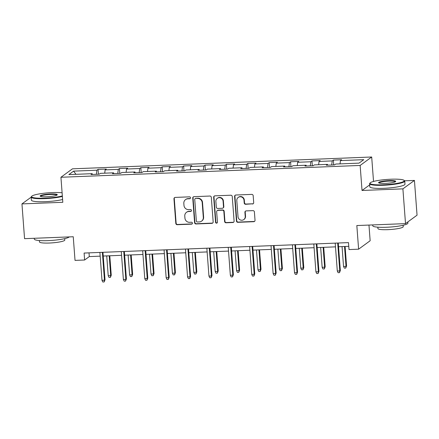 <?xml version="1.0" encoding="UTF-8"?>
<svg xmlns="http://www.w3.org/2000/svg" width="439" height="439" viewBox="0 0 439 439"><rect width="100%" height="100%" fill="white"/><g stroke="black" fill="none" stroke-linecap="round" stroke-linejoin="round"><path stroke-width="0.66" d="M190.521 197.764A0.971 0.933 -126.2 0 0 189.511 196.848L175.205 197.413A1.383 1.333 -126.2 0 0 173.965 198.829L175.814 223.396A1.383 1.333 -126.2 0 0 177.263 224.708L191.563 224.148A0.971 0.933 -126.2 0 0 192.43 223.155A0.971 0.933 -126.2 0 0 191.42 222.233L189.566 222.31A4.428 4.258 -126.2 0 1 184.934 218.112L184.775 216.065A4.428 4.258 -126.2 0 1 188.759 211.527L190.608 211.45A0.971 0.933 -126.2 0 0 191.475 210.457A0.971 0.933 -126.2 0 0 190.466 209.54L188.611 209.612A4.428 4.258 -126.2 0 1 183.979 205.414L183.826 203.367A4.428 4.258 -126.2 0 1 187.804 198.829L189.653 198.757A0.971 0.933 -126.2 0 0 190.521 197.764M252.452 204.014A1.383 1.333 -126.2 0 0 253.698 202.593L253.177 195.701A1.383 1.333 -126.2 0 0 251.728 194.389L235.847 195.015A1.383 1.333 -126.2 0 0 234.602 196.436L236.451 221.004A1.383 1.333 -126.2 0 0 237.9 222.315L253.78 221.69A1.383 1.333 -126.2 0 0 255.026 220.268L254.4 211.944A1.383 1.333 -126.2 0 0 252.952 210.632L246.153 210.901A1.383 1.333 -126.2 0 0 244.913 212.317L245.22 216.449A3.704 3.561 -126.2 0 1 240.138 219.862A3.704 3.561 -126.2 0 1 238.02 216.734L236.802 200.557A3.704 3.561 -126.2 0 1 241.884 197.138A3.704 3.561 -126.2 0 1 244.002 200.272L244.205 202.966A1.383 1.333 -126.2 0 0 245.653 204.283L252.765 203.784A1.383 1.333 -126.2 0 0 253.314 203.636M31.169 197.16L21.95 203.905L24.562 238.668L73.247 236.747L75.025 260.387L84.623 260.009L84.101 253.056L348.489 242.613L349.01 249.566L358.608 249.187L370.148 240.748L368.969 225.064M369.687 184.874L362.032 190.471L402.898 188.858L405.515 223.621L356.83 225.547L358.608 249.187M362.032 190.471L360.15 165.443L60.933 177.263L72.468 168.823L371.69 157.003L360.15 165.443M21.95 203.905L62.815 202.291L60.933 177.263M211.318 197.352A1.383 1.333 -126.2 0 0 209.869 196.041L193.983 196.672A1.383 1.333 -126.2 0 0 192.743 198.088L194.587 222.655A1.383 1.333 -126.2 0 0 196.035 223.967L211.922 223.341A1.383 1.333 -126.2 0 0 213.162 221.925L211.318 197.352M214.918 195.843L230.799 195.218A1.383 1.333 -126.2 0 1 232.247 196.529L234.097 221.097A1.383 1.333 -126.2 0 1 232.851 222.513L226.052 222.782A1.383 1.333 -126.2 0 1 224.603 221.47L223.857 211.505A1.383 1.333 -126.2 0 0 222.408 210.193L217.898 210.374A1.383 1.333 -126.2 0 0 216.652 211.79L217.437 222.167A0.971 0.933 -126.2 0 1 216.103 223.061A0.971 0.933 -126.2 0 1 215.549 222.238L213.672 197.259A1.383 1.333 -126.2 0 1 214.918 195.843M402.898 188.858L414.438 180.418L417.05 215.181L405.515 223.621M333.366 160.081L332.224 160.915L319.06 161.431L320.201 160.603L311.97 160.926L310.834 161.761L297.669 162.276L298.805 161.448L290.58 161.772L289.438 162.606L276.274 163.121L277.415 162.293L269.184 162.617L268.048 163.451L254.883 163.966L256.019 163.138L247.794 163.462L246.658 164.296L233.493 164.812L234.629 163.983L226.403 164.307L225.262 165.135L212.097 165.657L213.239 164.823L205.008 165.152L203.872 165.98L190.707 166.502L191.843 165.668L183.617 165.997L182.476 166.825L169.311 167.347L170.453 166.513L162.221 166.842L161.086 167.671L147.921 168.192L149.057 167.358L140.831 167.687L139.695 168.516L126.531 169.037L127.667 168.203L119.441 168.532L118.3 169.361L105.135 169.882L106.276 169.048L98.045 169.377L96.909 170.206L73.598 171.128L68.857 174.596L92.168 173.674L91.032 174.508L99.258 174.184L100.399 173.35L113.564 172.829L112.422 173.663L120.654 173.339L121.79 172.505L134.954 171.984L133.818 172.818L142.044 172.494L143.18 171.66L156.344 171.139L155.208 171.973L163.434 171.649L164.576 170.815L177.74 170.294L176.599 171.128L184.83 170.804L185.966 169.97L199.13 169.449L197.994 170.283L206.22 169.959L207.362 169.125L220.526 168.603L219.385 169.438L227.616 169.114L228.752 168.28L241.916 167.758L240.781 168.592L249.006 168.269L250.142 167.435L263.307 166.913L262.171 167.747L270.397 167.424L271.538 166.59L284.702 166.068L283.561 166.902L291.792 166.579L292.928 165.744L306.093 165.223L304.957 166.057L313.183 165.733L314.319 164.899L327.483 164.384L326.347 165.212L334.573 164.888L335.714 164.054L359.025 163.138L363.766 159.67L340.455 160.586L341.591 159.758L333.366 160.081L333.728 164.921M331.703 165.004L332.224 160.915M318.637 164.729L319.06 161.431M327.483 164.384L327.763 165.157M310.307 165.849L310.834 161.761M297.247 165.574L297.669 162.276M306.093 165.223L306.373 166.002M288.917 166.694L289.438 162.606M275.851 166.419L276.274 163.121M284.702 166.068L284.977 166.847M267.527 167.539L268.048 163.451M254.461 167.264L254.883 163.966M263.307 166.913L263.587 167.693M246.131 168.384L246.658 164.296M233.071 168.11L233.493 164.812M241.916 167.758L242.196 168.538M224.741 169.229L225.262 165.135M211.675 168.955L212.097 165.657M220.526 168.603L220.801 169.383M203.345 170.069L203.872 165.98M190.285 169.8L190.707 166.502M199.13 169.449L199.41 170.228M181.955 170.914L182.476 166.825M168.889 170.645L169.311 167.347M177.74 170.294L178.014 171.073M160.564 171.759L161.086 167.671M147.499 171.49L147.921 168.192M156.344 171.139L156.624 171.918M139.168 172.604L139.695 168.516M126.108 172.335L126.531 169.037M134.954 171.984L135.234 172.763M117.778 173.449L118.3 169.361M104.712 173.18L105.135 169.882M113.564 172.829L113.838 173.608M96.382 174.294L96.909 170.206M75.969 174.316L73.598 171.128M92.168 173.674L92.448 174.453M373.529 181.444L371.69 157.003M414.438 180.418L404.621 180.808M84.623 260.009L89.298 256.585L100.174 256.156M103.231 256.036L121.565 255.311M124.627 255.191L142.96 254.466M146.017 254.346L164.351 253.621M167.407 253.501L185.741 252.776M188.803 252.655L207.137 251.931M210.193 251.81L228.527 251.086M231.589 250.965L249.923 250.241M252.979 250.12L271.313 249.396M274.37 249.275L292.703 248.551M295.765 248.43L314.099 247.706M317.156 247.585L335.489 246.861M338.551 246.74L348.769 246.339M340.033 163.884L340.455 160.586M89.018 252.859L89.298 256.585M98.413 174.217L98.045 169.377M119.803 173.372L119.441 168.532M141.193 172.527L140.831 167.687M162.589 171.682L162.221 166.842M183.979 170.837L183.617 165.997M205.375 169.992L205.008 165.152M226.765 169.147L226.403 164.307M248.156 168.302L247.794 163.462M269.551 167.457L269.184 162.617M290.942 166.611L290.58 161.772M312.332 165.766L311.97 160.926M190.296 198.455A0.971 0.933 -126.2 0 1 189.966 198.527L188.112 198.604A4.428 4.258 -126.2 0 0 185.829 199.394L185.516 199.624M186.471 212.317L186.784 212.092A4.428 4.258 -126.2 0 1 189.066 211.296L190.921 211.225A0.971 0.933 -126.2 0 0 191.25 211.148M174.656 197.555A1.383 1.333 -126.2 0 0 174.278 198.604L176.121 223.171A1.383 1.333 -126.2 0 0 177.57 224.483L191.876 223.917A0.971 0.933 -126.2 0 0 192.205 223.841M193.434 196.815A1.383 1.333 -126.2 0 0 193.056 197.857L194.9 222.43A1.383 1.333 -126.2 0 0 196.348 223.742L212.235 223.111A1.383 1.333 -126.2 0 0 212.783 222.968M195.607 198.521A0.971 0.933 -126.2 0 0 194.74 199.515L196.359 221.08A0.971 0.933 -126.2 0 0 197.374 221.997L199.328 221.92A4.428 4.258 -126.2 0 0 203.306 217.382L202.198 202.642A4.428 4.258 -126.2 0 0 197.561 198.444L195.92 198.296A0.971 0.933 -126.2 0 0 195.421 198.466L195.108 198.697M201.611 221.13L201.924 220.899A4.428 4.258 -126.2 0 0 203.619 217.157L203.306 217.382M195.92 198.296L197.874 198.219A4.428 4.258 -126.2 0 1 202.511 202.417L203.619 217.157M217.184 210.621L217.497 210.391A1.383 1.333 -126.2 0 1 218.21 210.144L222.721 209.968A1.383 1.333 -126.2 0 1 224.17 211.28L224.916 221.245A1.383 1.333 -126.2 0 0 226.365 222.557L233.164 222.288A1.383 1.333 -126.2 0 0 233.713 222.139M214.364 195.986A1.383 1.333 -126.2 0 0 213.985 197.034L215.862 222.013A0.971 0.933 -126.2 0 0 217.206 222.853M223.078 201.166A3.704 3.561 -126.2 0 0 217.294 198.324A3.704 3.561 -126.2 0 0 215.878 201.452L216.306 207.153A1.383 1.333 -126.2 0 0 217.755 208.465L222.266 208.284A1.383 1.333 -126.2 0 0 223.506 206.868L223.078 201.166L223.391 200.941A3.704 3.561 -126.2 0 0 217.601 198.093L217.294 198.324M222.979 208.037L223.292 207.806A1.383 1.333 -126.2 0 0 223.819 206.637L223.506 206.868M223.391 200.941L223.819 206.637M238.218 197.429L238.531 197.199A3.704 3.561 -126.2 0 1 244.314 200.047L244.518 202.741A1.383 1.333 -126.2 0 0 245.966 204.053L252.765 203.784M243.804 219.577L244.117 219.352A3.704 3.561 -126.2 0 0 245.533 216.218L245.22 216.449M245.604 211.044A1.383 1.333 -126.2 0 0 245.22 212.092L245.533 216.218M235.299 195.163A1.383 1.333 -126.2 0 0 234.914 196.206L236.764 220.773A1.383 1.333 -126.2 0 0 238.212 222.085L254.093 221.459A1.383 1.333 -126.2 0 0 254.642 221.316M111.254 275.231L110.408 277.382L109.037 277.437L108.224 275.741L110.694 275.643L111.254 275.231L109.794 255.778M110.408 277.382L110.694 275.643L109.201 255.8M108.224 275.741L106.732 255.899M102.364 252.332L104.46 280.203L105.02 279.797L104.169 281.942L104.46 280.203L101.991 280.301L99.894 252.43M105.02 279.797L102.951 252.31M104.169 281.942L102.797 281.997L101.991 280.301M62.102 192.781A17.203 2.563 -4.3 0 0 52.515 192.584A17.203 2.563 -4.3 0 0 31.723 196.26A17.203 2.563 -4.3 0 0 44.91 198.154A17.203 2.563 -4.3 0 0 62.338 195.926M62.376 196.442A17.626 2.623 175.7 0 1 44.844 198.637A17.626 2.623 175.7 0 1 31.164 197.106A17.626 2.623 175.7 0 1 31.334 196.699L31.723 196.26M50.617 193.978A8.604 1.279 175.7 0 1 57.207 194.921A8.604 1.279 175.7 0 1 46.808 196.76A8.604 1.279 175.7 0 1 40.245 196.2A8.604 1.279 175.7 0 1 50.617 193.978M56.894 195.152A8.176 1.218 -4.3 0 0 50.551 194.461A8.176 1.218 -4.3 0 0 40.586 196.376M69.274 236.901A17.626 2.623 175.7 0 1 48.005 240.632A17.626 2.623 175.7 0 1 34.324 239.101L34.264 238.284M64.692 238.646L64.796 240.029A12.693 1.888 175.7 0 1 49.338 243.03A12.693 1.888 175.7 0 1 39.488 241.933L39.384 240.55M62.607 199.504A17.626 2.623 175.7 0 1 45.074 201.699A17.626 2.623 175.7 0 1 31.394 200.168L31.164 197.106M390.957 179.222A17.203 2.563 -4.3 0 0 370.159 182.893A17.203 2.563 -4.3 0 0 383.346 184.786A17.203 2.563 -4.3 0 0 404.083 180.341A17.203 2.563 -4.3 0 0 390.957 179.222M404.083 180.341L404.533 180.72A17.626 2.623 175.7 0 1 404.758 181.098A17.626 2.623 175.7 0 1 383.285 185.269A17.626 2.623 175.7 0 1 369.605 183.743A17.626 2.623 175.7 0 1 369.775 183.332L370.159 182.893M389.053 180.61A8.604 1.279 175.7 0 1 395.643 181.554A8.604 1.279 175.7 0 1 385.25 183.392A8.604 1.279 175.7 0 1 378.687 182.833A8.604 1.279 175.7 0 1 389.053 180.61M395.336 181.784A8.176 1.218 -4.3 0 0 388.992 181.098A8.176 1.218 -4.3 0 0 379.027 183.014M407.831 221.931L407.919 223.094A17.626 2.623 175.7 0 1 386.441 227.265A17.626 2.623 175.7 0 1 372.76 225.734L372.7 224.922M403.134 225.278L403.238 226.661A12.693 1.888 175.7 0 1 387.774 229.668A12.693 1.888 175.7 0 1 377.924 228.565L377.82 227.182M404.758 181.098L404.988 184.155A17.626 2.623 175.7 0 1 383.516 188.331A17.626 2.623 175.7 0 1 369.836 186.8L369.605 183.743M132.649 274.386L131.799 276.537L130.427 276.592L129.62 274.896L132.084 274.798L132.649 274.386L131.184 254.933M131.799 276.537L132.084 274.798L130.592 254.955M129.62 274.896L128.128 255.054M154.04 273.541L153.189 275.692L151.817 275.747L151.011 274.051L153.48 273.952L154.04 273.541L152.574 254.088M153.189 275.692L153.48 273.952L151.987 254.11M151.011 274.051L149.518 254.208M123.754 251.487L125.85 279.358L126.41 278.952L125.559 281.097L125.85 279.358L123.381 279.456L121.285 251.585M126.41 278.952L124.347 251.465M125.559 281.097L124.193 281.152L123.381 279.456M145.144 250.642L147.241 278.513L147.806 278.106L146.955 280.252L147.241 278.513L144.777 278.611L142.68 250.74M147.806 278.106L145.737 250.62M146.955 280.252L145.583 280.307L144.777 278.611M175.43 272.696L174.585 274.847L173.213 274.902L172.401 273.206L174.87 273.107L175.43 272.696L173.97 253.243M174.585 274.847L174.87 273.107L173.378 253.265M172.401 273.206L170.908 253.363M196.826 271.851L195.975 274.002L194.603 274.057L193.797 272.361L196.266 272.262L196.826 271.851L195.36 252.398M195.975 274.002L196.266 272.262L194.773 252.42M193.797 272.361L192.304 252.518M218.216 271.006L217.365 273.157L215.999 273.212L215.187 271.516L217.656 271.417L218.216 271.006L216.756 251.552M217.365 273.157L217.656 271.417L216.164 251.574M215.187 271.516L213.694 251.673M166.54 249.796L168.636 277.673L169.196 277.261L168.346 279.407L168.636 277.673L166.167 277.766L164.071 249.895M169.196 277.261L167.127 249.775M168.346 279.407L166.974 279.462L166.167 277.766M187.93 248.951L190.027 276.828L190.586 276.416L189.741 278.562L190.027 276.828L187.557 276.921L185.461 249.05M190.586 276.416L188.523 248.929M189.741 278.562L188.369 278.617L187.557 276.921M209.326 248.106L211.422 275.983L211.982 275.571L211.132 277.717L211.422 275.983L208.953 276.076L206.857 248.205M211.982 275.571L209.913 248.084M211.132 277.717L209.76 277.772L208.953 276.076M230.716 247.261L232.813 275.138L233.372 274.726L232.522 276.872L232.813 275.138L230.343 275.231L228.247 247.36M233.372 274.726L231.309 247.239M232.522 276.872L231.155 276.927L230.343 275.231M252.107 246.416L254.203 274.293L254.768 273.881L253.918 276.027L254.203 274.293L251.734 274.386L249.643 246.515M254.768 273.881L252.699 246.394M253.918 276.027L252.546 276.082L251.734 274.386M273.502 245.571L275.599 273.448L276.158 273.036L275.308 275.182L275.599 273.448L273.129 273.541L271.033 245.67M276.158 273.036L274.09 245.549M275.308 275.182L273.936 275.237L273.129 273.541M294.893 244.726L296.989 272.603L297.549 272.191L296.704 274.337L296.989 272.603L294.52 272.696L292.423 244.825M297.549 272.191L295.485 244.704M296.704 274.337L295.332 274.391L294.52 272.696M239.612 270.161L238.761 272.312L237.389 272.367L236.577 270.671L239.046 270.572L239.612 270.161L238.147 250.707M238.761 272.312L239.046 270.572L237.554 250.729M236.577 270.671L235.09 250.828M261.002 269.316L260.151 271.467L258.78 271.522L257.973 269.826L260.442 269.727L261.002 269.316L259.537 249.862M260.151 271.467L260.442 269.727L258.95 249.884M257.973 269.826L256.48 249.983M282.392 268.47L281.547 270.622L280.175 270.676L279.363 268.981L281.833 268.882L282.392 268.47L280.933 249.017M281.547 270.622L281.833 268.882L280.34 249.039M279.363 268.981L277.871 249.138M303.788 267.631L302.937 269.776L301.566 269.831L300.759 268.136L303.223 268.037L303.788 267.631L302.323 248.172M302.937 269.776L303.223 268.037L301.736 248.194M300.759 268.136L299.266 248.293M325.178 266.786L324.328 268.931L322.956 268.986L322.149 267.291L324.619 267.192L325.178 266.786L323.719 247.327M324.328 268.931L324.619 267.192L323.126 247.349M322.149 267.291L320.657 247.448M316.289 243.881L318.379 271.757L318.944 271.346L318.094 273.497L318.379 271.757L315.915 271.856L313.819 243.98M318.944 271.346L316.876 243.859M318.094 273.497L316.722 273.546L315.915 271.856M346.574 265.941L345.723 268.086L344.352 268.141L343.539 266.446L346.009 266.347L346.574 265.941L345.109 246.482M345.723 268.086L346.009 266.347L344.516 246.504M343.539 266.446L342.052 246.603M337.679 243.041L339.775 270.912L340.335 270.501L339.484 272.652L339.775 270.912L337.306 271.011L335.209 243.135M340.335 270.501L338.271 243.014M339.484 272.652L338.112 272.701L337.306 271.011M188.112 198.604L187.804 198.829M190.921 211.225L190.608 211.45M189.066 211.296L188.759 211.527M191.876 223.917L191.563 224.148M177.57 224.483L177.263 224.708M176.121 223.171L175.814 223.396M174.278 198.604L173.965 198.829M189.966 198.527L189.653 198.757M212.235 223.111L211.922 223.341M196.348 223.742L196.035 223.967M194.9 222.43L194.587 222.655M193.056 197.857L192.743 198.088M202.511 202.417L202.198 202.642M197.874 198.219L197.561 198.444M233.164 222.288L232.851 222.513M226.365 222.557L226.052 222.782M224.916 221.245L224.603 221.47M224.17 211.28L223.857 211.505M222.721 209.968L222.408 210.193M218.21 210.144L217.898 210.374M215.862 222.013L215.549 222.238M213.985 197.034L213.672 197.259M245.966 204.053L245.653 204.283M244.518 202.741L244.205 202.966M244.314 200.047L244.002 200.272M245.22 212.092L244.913 212.317M254.093 221.459L253.78 221.69M238.212 222.085L237.9 222.315M236.764 220.773L236.451 221.004M234.914 196.206L234.602 196.436"/></g></svg>

